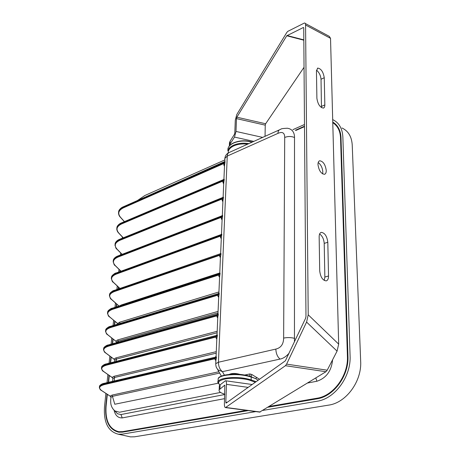 <?xml version="1.0" encoding="UTF-8"?>
<svg xmlns="http://www.w3.org/2000/svg" width="460" height="460" viewBox="0 0 460 460"><rect width="100%" height="100%" fill="white"/><g stroke="black" fill="none" stroke-linecap="round" stroke-linejoin="round"><path stroke-width="0.69" d="M305.285 23.477L329.297 36.363L330.527 38.335L338.675 344.126L308.211 314.807L305.572 25.007C305.538 23.587 305.158 22.925 304.428 23.017L287.787 31.36L286.844 32.407L236.802 114.517L235.296 120.152L234.807 132.946L234.427 134.355L230.167 141.116L229.465 142.721L229.385 144.71M224.767 394.203C220.443 392.892 218.575 391.414 219.167 389.775L224.825 385.106L224.399 403.776C224.359 406.186 224.721 407.456 225.48 407.589L285.436 365.7L286.597 364.124L306.584 322.086L337.077 351.129L327.215 370.191L325.95 371.732L259.647 412.103M229.264 146.061L230.046 144.106L234.479 137.097L236.003 131.445L236.486 118.611L236.865 117.196L286.77 35.771L303.381 27.496L303.732 27.968L305.975 316.503L305.572 318.314L285.378 360.801L226.078 403.132L225.808 402.184L226.481 384.353C226.515 382.047 226.17 380.84 225.446 380.742L220.11 384.853L219.334 385.762L219.288 386.912M304.037 67.298L265.638 123.757L265.248 125.154L265.046 136.332M324.225 280.45L324.858 277.064L324.208 243.397C323.851 239.085 322.322 235.94 319.625 233.962M322.581 173.892L322.822 171.873C322.443 167.704 320.902 164.594 318.205 162.547M321.465 107.634L321.028 79.264C320.637 75.371 319.125 72.335 316.491 70.144M308.211 314.807L306.584 322.086M337.077 351.129L338.675 344.126M328.532 276L327.808 242.247C326.979 236.158 324.812 232.869 321.304 232.375C319.895 232.789 319.177 234.272 319.154 236.825L319.711 270.894C320.488 277.035 322.632 280.364 326.157 280.887C327.733 280.45 328.52 278.823 328.532 276L324.858 277.064M317.975 164.496C318.872 170.522 321.051 173.794 324.507 174.305C325.674 173.92 326.261 172.661 326.255 170.528C325.352 164.525 323.167 161.276 319.711 160.776C318.561 161.155 317.981 162.397 317.975 164.496M316.451 71.007L316.894 98.377C317.866 104.305 320.039 107.542 323.42 108.083C324.375 107.732 324.846 106.668 324.835 104.897L324.248 77.711C323.248 71.846 321.074 68.638 317.733 68.091L316.451 71.007M337.387 126.638L337.715 126.69M341.998 127.983C348.289 130.985 351.699 136.66 352.228 145.009L360.669 361.272C361.916 381.363 346.075 402.839 328.664 405.116L134.573 436.804L130.548 436.891L118.37 434.223C108.106 431.584 103.488 422.355 104.518 406.536L105.903 393.392M115.851 411.982L115.862 411.539M332.758 122.067C337.876 125.149 340.624 130.352 340.998 137.672L347.955 356.23C349.013 375.665 333.713 396.514 317.015 398.831L268.007 407.226M248.296 410.602L122.647 432.124L118.766 432.222C109.152 429.755 104.823 421.107 105.771 406.278L107.048 394.145M108.284 382.363L109.02 375.325M110.325 362.888L110.952 356.908M112.326 343.839L112.844 338.87M114.281 325.197L114.695 321.207M116.19 306.958L116.512 303.905M118.065 289.104L118.289 286.954M119.899 271.624L120.031 270.336M121.693 254.506L121.739 254.052M141.714 198.651L224.986 161.448M295.32 130.289L304.497 126.224M137.425 200.548L144.906 195.483L224.773 159.965M292.893 129.668L304.48 124.51M107.036 382.657L107.893 374.538M109.089 363.204L109.842 356.074M111.101 344.178L111.751 338.002M113.062 325.565L113.62 320.304M114.988 307.349L115.448 302.962M116.869 289.512L117.242 285.976M118.715 272.055L119.002 269.33M120.52 254.961L120.727 253.011M122.285 238.211L122.412 237.015M255.817 411.596L122.463 434.119L118.37 434.223M332.695 119.6C338.98 122.647 342.361 128.415 342.849 136.907L350.083 355.793C351.244 376.539 334.868 398.826 317.049 401.252L262.804 410.418M236.06 382.237L240.591 382.875M294.509 137.494C291.329 136.183 288.058 136.166 284.705 137.442C284.659 132.767 282.417 131.41 277.966 133.365C278.024 131.359 278.633 130.128 279.789 129.685L280.807 129.225C280.916 128.754 283.084 128.421 287.31 128.237C291.646 128.857 294.049 131.577 294.509 136.407L294.457 341.809M289.087 353.176C286.591 356.086 283.958 357.972 281.192 358.834L222.427 371.645L217.712 369.69L216.177 366.959M224.399 375.159L222.427 371.645C219.794 369.495 218.465 366.361 218.442 362.233L215.757 363.664L215.734 364.257M229.287 374.405C231.955 373.14 235.531 373.14 240.016 374.394L240.022 374.394M244.858 375.009L249.883 373.957L251.861 374.515L259.526 379.264M255.352 382.248L250.763 380.598C245.249 378.292 231.196 377.493 224.779 379.109C218.695 380.535 217.097 382.484 219.983 384.957M258.106 380.282L255.731 378.66L249.671 376.165C241.54 373.997 233.289 373.635 224.934 375.084M101.556 367.655L101.643 366.833C102.108 365.717 103.707 364.791 106.444 364.067L106.369 364.768C103.632 365.493 102.028 366.471 101.551 367.701L101.47 368.724M99.366 387.883L99.44 386.917C99.952 385.744 101.574 384.836 104.293 384.186L104.489 384.56C99.13 386.038 98.227 388.062 101.775 390.643L101.562 390.5M215.884 360.749L214.785 358.777L216.062 358.006L216.096 357.207L215.205 357.202L104.546 383.243L104.293 384.186L216.384 357.868L215.901 360.439M99.458 386.791L99.538 386.032C99.998 384.991 101.608 384.14 104.368 383.473L216.418 357.069L216.384 357.868M216.844 339.152L215.763 337.065L217.022 336.266L106.369 364.768L106.565 365.136C101.246 366.735 100.337 368.903 103.834 371.628L103.609 371.467M217.344 336.116L217.022 336.266L217.057 335.49L216.211 335.501L106.444 364.067L217.379 335.34L216.861 338.727M217.775 318.09L216.717 315.888L217.959 315.065L217.994 314.306L217.189 314.341L108.635 344.873C106.789 345.109 105.144 346.173 103.701 348.047L103.609 348.898L103.701 348.047C104.173 346.857 105.765 345.868 108.479 345.086L108.405 345.765C105.691 346.547 104.092 347.593 103.609 348.898L103.523 349.997M105.61 330.55L105.719 329.665C106.191 328.4 107.778 327.347 110.469 326.508L110.394 327.175C107.703 328.014 106.116 329.118 105.627 330.493L105.535 331.66M107.577 312.57L107.692 311.667C108.169 310.333 109.745 309.218 112.412 308.332L112.343 308.988C109.675 309.873 108.094 311.041 107.605 312.478L107.508 313.709M220.438 257.882L219.437 255.386L220.639 254.501L114.247 291.174L114.448 290.352L219.983 253.874L114.316 290.536C111.711 291.445 110.141 292.617 109.624 294.043L109.503 294.969M219.765 256.812L220.472 257.031L220.461 256.3L219.437 255.386L114.431 291.536L114.247 291.174C111.602 292.111 110.032 293.336 109.537 294.843L109.434 296.136M112.642 377.873L112.067 377.413L113.976 376.315L216.286 351.647M217.867 313.829L217.982 313.386L218.31 314.145L217.959 315.065L108.405 345.765L108.594 346.133C103.322 347.858 102.407 350.152 105.84 353.016L105.622 352.843M218.684 297.534L217.643 295.228L218.874 294.383L110.394 327.175L110.584 327.543C105.351 329.383 104.426 331.798 107.812 334.799L107.588 334.615M219.19 294.216L218.874 294.383L218.908 293.641L218.143 293.693L110.469 326.508L219.224 293.474L218.713 296.89M219.575 277.466L218.552 275.068L219.765 274.2L112.343 308.988L112.527 309.344C107.341 311.299 106.409 313.835 109.739 316.957L109.514 316.767M220.081 274.022L219.765 274.2L219.799 273.476L219.075 273.545L112.412 308.332L220.11 273.298L219.604 276.73M114.431 291.536C109.284 293.589 108.347 296.24 111.63 299.489L111.446 299.414M110.682 396.526L110.135 396.123L110.975 397.336M216.223 353.153L114.586 377.493L112.89 378.632M112.614 381.346L112.907 378.471L112.389 377.695L103.724 371.605C102.407 371.093 101.683 369.788 101.551 367.701L101.643 366.833C102.925 365.136 104.581 364.142 106.611 363.848L216.211 335.501M112.913 378.453L112.067 377.413L103.834 371.628M217.126 332.787L116.46 359.093L114.77 360.318M114.557 359.611L113.953 359.093L114.793 360.117M105.84 353.016L113.953 359.093L115.851 357.92L116.46 359.093L116.225 361.359M114.62 361.778L114.787 360.14L114.293 359.415L105.731 352.992C104.483 352.515 103.776 351.152 103.609 348.898M218.005 312.898L118.289 341.073L116.604 342.384M116.432 341.728L115.799 341.153L116.633 342.165M107.812 334.799L115.799 341.153L117.685 339.911L118.289 341.073L118.174 342.188M116.581 342.637L116.162 341.516L107.692 334.771C106.536 334.374 105.846 332.948 105.627 330.493L105.719 329.665C107.266 327.629 108.899 326.514 110.613 326.307L218.143 293.693M218.327 293.63L119.767 323.535M219.075 273.545L112.55 308.137C110.963 308.298 109.348 309.476 107.692 311.667L107.605 312.484C107.83 315.077 108.502 316.56 109.618 316.934L118.277 323.984M109.739 316.957L117.61 323.581L119.485 322.27L120.083 323.426M119.761 305.796L121.25 304.991L121.549 305.216M219.638 373.066L112.677 396.29L110.992 397.181M101.775 390.643L110.135 396.123L112.056 395.105L218.885 371.737M106.565 365.136L215.763 337.065L216.844 338.221M216.913 334.989L217.045 334.512L217.379 335.34M108.594 346.133L216.717 315.888L217.77 316.831L217.798 317.549M218.276 314.91L217.724 317.331L217.068 317.141M216.28 335.484L217.045 334.512L217.781 317.02M110.584 327.543L217.643 295.228L218.695 296.332M218.828 293.118L218.897 292.779L219.224 293.474M112.527 309.344L218.552 275.068L219.592 276.149M219.719 272.998L219.788 272.665L220.11 273.298M221.329 237.826L220.656 253.029L220.978 253.604L220.639 254.501L220.949 254.311L220.478 257.048M219.155 273.516L219.788 272.665L220.466 256.444M104.489 384.56L214.785 358.777L215.878 359.961M216.027 356.506L216.418 357.069M216.045 356.264L215.935 356.695M220.553 392.432L119.468 412.24L114.776 410.883L112.895 408.854M277.966 133.365L227.257 156.072L224.842 158.424L224.802 159.333M224.664 161.655L224.279 162.098M224.537 165.267L224.998 162.426L224.842 158.424C225.193 155.767 226.544 153.83 228.907 152.611M223.888 179.13L223.48 179.613M223.761 182.792L224.25 179.32L223.934 178.952L224.583 164.3L223.56 163.628L224.486 166.508M223.094 197.001L222.657 197.53M222.968 200.715L223.462 197.248L223.14 196.828L223.755 182.108M222.289 215.291L221.812 215.867M222.157 219.052L222.651 215.596L222.335 215.13L222.962 200.048M221.317 237.199L221.823 234.376L221.501 233.852L221.438 234.174M222.151 218.408L221.501 233.852L220.949 234.634M220.064 253.845L220.587 253.356M115.914 412.079L117.518 413.77L120.94 414.546L224.756 394.513M341.021 138.282L340.538 137.868L347.421 356.339C348.456 375.446 333.425 395.933 317.009 398.228L269.318 406.427M246.439 410.354L122.693 431.624L118.864 431.721C109.417 429.301 105.156 420.796 106.087 406.209L107.335 394.329M108.594 382.294L109.302 375.527M110.636 362.808L111.228 357.115M112.631 343.752L113.12 339.089M114.58 325.105L114.965 321.436M116.495 306.86L116.777 304.141M118.364 289.001L118.553 287.195M120.192 271.515L120.29 270.589M218.126 379.96L218.178 378.683C218.839 377.361 220.955 376.303 224.52 375.509C233.916 373.945 242.84 374.452 251.292 377.039L255.731 378.66L256.806 377.407M250.763 380.598L251.223 379.92L251.125 376.619L251.861 374.515M249.924 376.199L249.883 373.957M340.538 137.868C340.193 130.841 337.605 125.793 332.775 122.711M304.497 126.649L295.924 130.445M224.532 164.565L224.537 165.318M223.612 162.472L224.733 162.018L224.704 162.644L223.56 163.628L123.383 207.845L123.205 207.494L224.998 162.426M219.983 253.874L114.448 290.352C112.947 290.49 111.337 291.72 109.624 294.049L109.537 294.843C109.802 297.614 110.457 299.155 111.498 299.46L118.945 306.061M221.312 237.072L220.3 236.17L220.622 237.647L221.329 237.855L221.317 237.067M220.357 234.905L221.519 234.571L221.49 235.261L220.3 236.17L116.299 274.097L116.115 273.74L221.795 235.066M220.863 234.663L116.42 272.947M222.157 219.081L222.145 218.287L221.145 217.402L221.455 218.925L222.157 219.121M221.197 216.165L222.352 215.797L222.324 216.47L221.145 217.402L118.122 257.019L117.944 256.668L222.623 216.269M221.731 215.901L118.243 255.892M222.019 197.852L223.163 197.461L223.134 198.116L221.967 199.065L222.956 199.933L222.968 200.75M222.824 179.964L223.957 179.538L223.928 180.182L222.772 181.142L223.755 181.999L223.761 182.833M119.985 288.437L113.476 282.377C110.251 279.013 111.188 276.253 116.299 274.097M121.032 271.21L115.293 265.604C112.108 262.137 113.056 259.273 118.122 257.019M124.447 221.622L120.514 217.275C117.472 213.503 118.427 210.358 123.383 207.845M111.326 278.95L111.429 277.57C111.964 275.971 113.528 274.695 116.115 273.74L116.184 273.113C113.597 274.068 112.039 275.293 111.515 276.788L111.389 277.725M113.177 262.091L113.287 260.647C113.821 258.991 115.374 257.663 117.944 256.668L118.007 256.053C115.443 257.054 113.896 258.33 113.367 259.883L113.24 260.837M122.13 254.34L117.064 249.17C113.936 245.6 114.879 242.638 119.91 240.292L221.967 199.065L222.278 200.635L222.968 200.819M223.462 197.248L119.801 239.338C117.254 240.379 115.713 241.707 115.184 243.323L115.052 244.289M123.274 237.814L118.806 233.065C115.719 229.39 116.673 226.337 121.664 223.905L222.772 181.142L223.077 182.752L223.755 182.93M118.507 213.515L118.628 211.905C119.174 210.082 120.698 208.616 123.205 207.494L123.268 206.919L225.02 161.793M114.988 245.571L115.103 244.07C115.644 242.357 117.185 240.982 119.732 239.942L223.433 197.909M116.765 229.385L116.886 227.827C117.426 226.061 118.962 224.635 121.486 223.554L224.221 179.964M224.25 179.32L121.549 222.968C119.025 224.049 117.495 225.423 116.966 227.09L116.828 228.074M118.565 212.175L118.709 211.186C119.203 209.495 120.727 208.07 123.268 206.919L123.493 206.781M227.188 402.368L225.808 402.184M286.77 35.771L303.824 40.193M303.824 39.876L287.005 35.512M236.486 118.611L265.248 125.154M265.638 123.757L236.865 117.196M303.381 27.496L303.686 27.657M285.436 365.7L325.95 371.732M327.215 370.191L286.597 364.124M260.205 412.01L225.802 407.462M226.481 384.353L248.158 387.383M262.671 137.402L236.003 131.445M234.479 137.097L253.828 141.381M230.167 141.116L230.046 144.106M220.11 384.853L219.943 388.878M305.572 25.007L330.527 38.335M327.808 242.247L324.208 243.397M324.835 104.897L321.551 106.392M324.248 77.711L321.028 79.264M256.128 381.691L251.223 379.92C242.759 377.349 233.824 376.843 224.411 378.39C220.834 379.166 218.718 380.213 218.057 381.53L218.04 382.881M216.867 338.525L216.119 338.255M217.189 314.341L108.479 345.086L218.31 314.145M218.166 383.214L114.793 404.248L112.056 395.105M114.235 380.966L114.586 377.493L113.976 376.315M115.851 357.92L217.189 331.28M117.685 339.911L218.069 311.385M217.264 314.318L217.982 313.386L218.747 296.108L218.661 296.74L217.988 296.545M119.485 322.27L218.931 291.95M218.218 293.67L218.897 292.779L219.638 275.919L219.581 276.644L218.885 276.437M121.25 304.991L219.719 272.97M119.013 306.038L111.63 299.489M220.978 253.604L220.949 254.311M215.912 360.186L215.153 359.898M279.427 129.846L229.258 152.455C228.045 152.933 227.378 154.135 227.257 156.072L218.442 362.233L275.851 349.082C280.928 347.846 283.521 344.183 283.636 338.094L284.705 137.442M122.095 432.204L118.663 431.698M280.019 359.087C277.392 356.77 276 353.435 275.851 349.082M294.739 338.399C291.128 337.427 287.425 337.324 283.636 338.094M347.967 356.621L347.421 356.339M317.009 398.228L318.153 398.613M123.935 431.9L122.693 431.624M114.074 410.291C115.322 415.483 118.042 418.025 122.222 417.91L120.94 414.546M122.222 417.91L224.595 398.653M307.51 383.025L316.888 381.248C326.255 378.114 331.487 370.967 332.586 359.806M316.888 381.248L315.824 377.936M338.681 128.294L336.174 125.425M252.057 142.18C245.467 140.392 239.309 140.679 233.582 143.054C230.454 144.532 228.58 146.395 227.959 148.637L227.867 150.782C228.488 148.545 230.368 146.688 233.496 145.216C238.056 143.261 243.185 142.726 248.877 143.612M247.664 144.164C242.495 143.549 237.877 144.118 233.812 145.877C229.908 147.758 228.045 150.127 228.217 152.984M233.691 142.813C230.535 144.285 228.62 146.222 227.959 148.637L227.867 150.765M224.532 165.445L223.859 165.278M119.916 288.466L113.344 282.348C112.349 282.078 111.711 280.485 111.429 277.57L111.515 276.788C113.327 274.309 114.925 273.022 116.305 272.935L221.823 234.376M118.128 255.881L222.651 215.596M220.622 237.647L221.289 238.751M221.455 218.925L222.117 220.064M222.278 200.635L222.922 201.802M119.91 240.292L120.031 239.189M223.077 182.752L223.715 183.96M121.664 223.905L121.779 222.818M225.48 407.589L259.842 412.125M225.636 380.771L252.183 384.514M321.304 232.375L320.919 232.501M317.733 68.091L317.406 68.252M229.465 142.721L229.344 145.699M219.334 385.762L219.167 389.775M319.711 160.776L319.338 160.919M337.778 127.087L338.226 127.489M224.796 375.067C233.433 373.583 241.862 373.98 250.096 376.257M215.205 357.202L104.546 383.243C102.333 383.577 100.659 384.508 99.538 386.032L99.44 386.917C99.509 388.798 100.251 390.034 101.671 390.62L110.434 396.365L110.986 397.198L110.756 399.435C110.82 398.222 110.4 402.834 111.107 404.903C111.573 406.996 112.798 408.992 114.776 410.883M216.821 338.52L216.091 356.172L215.274 357.184M215.855 360.18L215.74 364.59L216.148 366.867L221.358 376.084M224.773 375.072C220.57 376.113 218.368 377.315 218.178 378.683L218.057 381.53C217.281 381.662 217.896 382.829 219.909 385.02M122.055 432.21L118.864 431.721M115.903 412.068L114.776 410.878M124.367 221.662L120.37 217.241C120.273 217.097 118.157 215.32 118.628 211.905L118.709 211.186C119.951 208.018 123.033 206.925 123.349 206.776M120.957 271.233L115.155 265.575C114.201 265.345 113.574 263.707 113.287 260.647L113.367 259.888C114.54 257.088 117.559 256.105 118.111 255.892M122.055 254.368L116.926 249.142C116.012 248.958 115.402 247.267 115.103 244.07L115.184 243.323C116.363 240.419 119.381 239.395 119.893 239.183M123.194 237.849L118.663 233.036C118.565 232.892 116.42 231.161 116.886 227.827L116.966 227.096C118.18 224.054 121.233 222.996 121.641 222.818M119.91 239.177L222.571 197.564M121.659 222.812L223.393 179.647M123.366 206.77L224.198 162.133M252.333 142.059C245.755 140.156 239.551 140.403 233.72 142.801"/></g></svg>
